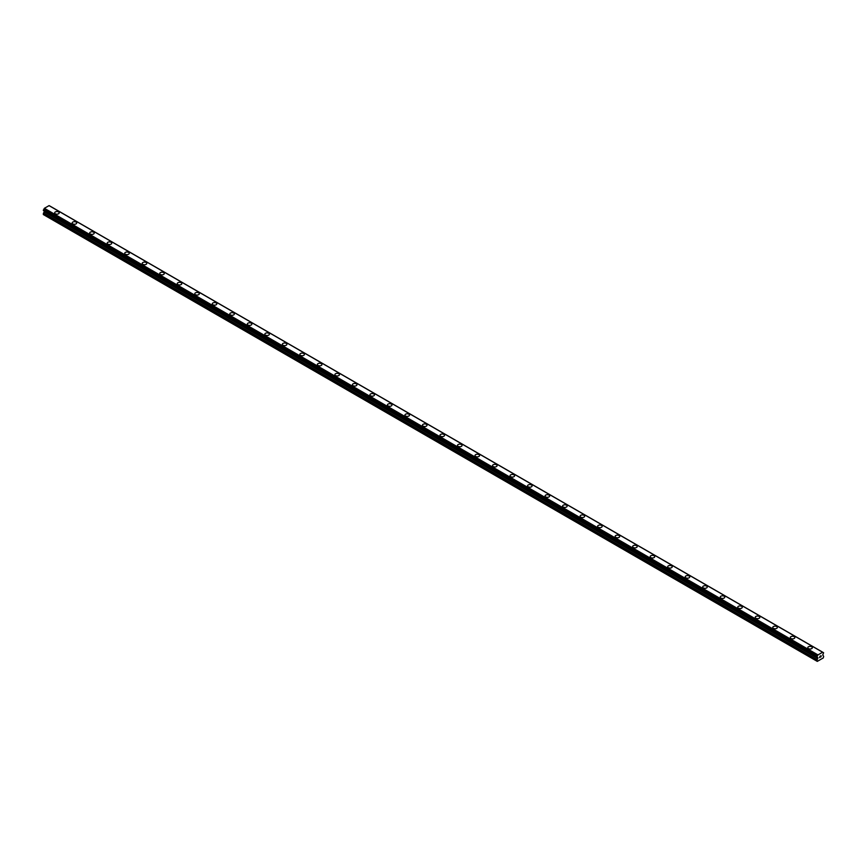 <?xml version="1.0" encoding="UTF-8"?>
<svg xmlns="http://www.w3.org/2000/svg" width="867" height="867" viewBox="0 0 867 867"><rect width="100%" height="100%" fill="white"/><g stroke="black" fill="none" stroke-linecap="round" stroke-linejoin="round"><path stroke-width="1.3" d="M54.654 212.859A2.276 1.311 180 0 1 56.052 211.646A2.276 1.311 180 0 1 58.533 211.927A2.276 1.311 180 0 1 59.194 212.859A2.276 1.311 180 0 1 57.796 214.062A2.276 1.311 180 0 1 55.315 213.781A2.276 1.311 180 0 1 54.654 212.859A2.276 1.311 180 0 1 56.052 211.646A2.276 1.311 180 0 1 58.533 211.927A2.276 1.311 180 0 1 59.194 212.859M72.167 222.971A2.276 1.311 180 0 1 73.576 221.757A2.276 1.311 180 0 1 76.047 222.039A2.276 1.311 180 0 1 76.708 222.971A2.276 1.311 180 0 1 75.31 224.185A2.276 1.311 180 0 1 72.839 223.892A2.276 1.311 180 0 1 72.167 222.971A2.276 1.311 180 0 1 73.576 221.757A2.276 1.311 180 0 1 76.047 222.05A2.276 1.311 180 0 1 76.708 222.971M89.68 233.082A2.276 1.311 180 0 1 91.089 231.868A2.276 1.311 180 0 1 93.56 232.15A2.276 1.311 180 0 1 94.221 233.082A2.276 1.311 180 0 1 92.823 234.296A2.276 1.311 180 0 1 90.352 234.003A2.276 1.311 180 0 1 89.68 233.082A2.276 1.311 180 0 1 91.089 231.868A2.276 1.311 180 0 1 93.56 232.161A2.276 1.311 180 0 1 94.221 233.082M107.194 243.194A2.276 1.311 180 0 1 108.603 241.98A2.276 1.311 180 0 1 111.074 242.261A2.276 1.311 180 0 1 111.745 243.194A2.276 1.311 180 0 1 110.337 244.407A2.276 1.311 180 0 1 107.866 244.115A2.276 1.311 180 0 1 107.194 243.194A2.276 1.311 180 0 1 108.603 241.98A2.276 1.311 180 0 1 111.074 242.272A2.276 1.311 180 0 1 111.745 243.194M128.587 252.384A2.276 1.311 180 0 1 129.259 253.305A2.276 1.311 180 0 1 127.85 254.519A2.276 1.311 180 0 1 125.379 254.237A2.276 1.311 180 0 1 124.718 253.305A2.276 1.311 180 0 1 126.116 252.102A2.276 1.311 180 0 1 128.587 252.384M124.718 253.305A2.276 1.311 180 0 1 126.116 252.091A2.276 1.311 180 0 1 128.587 252.373A2.276 1.311 180 0 1 129.259 253.305M142.231 263.416A2.276 1.311 180 0 1 143.629 262.202A2.276 1.311 180 0 1 146.1 262.495A2.276 1.311 180 0 1 146.772 263.416A2.276 1.311 180 0 1 145.374 264.63A2.276 1.311 180 0 1 142.892 264.348A2.276 1.311 180 0 1 142.231 263.416A2.276 1.311 180 0 1 143.629 262.213A2.276 1.311 180 0 1 146.1 262.495A2.276 1.311 180 0 1 146.772 263.416M159.745 273.528A2.276 1.311 180 0 1 161.143 272.314A2.276 1.311 180 0 1 163.625 272.606A2.276 1.311 180 0 1 164.286 273.528A2.276 1.311 180 0 1 162.888 274.741A2.276 1.311 180 0 1 160.406 274.46A2.276 1.311 180 0 1 159.745 273.528A2.276 1.311 180 0 1 161.143 272.325A2.276 1.311 180 0 1 163.625 272.606A2.276 1.311 180 0 1 164.286 273.528M177.258 283.65A2.276 1.311 180 0 1 178.656 282.436A2.276 1.311 180 0 1 181.138 282.718A2.276 1.311 180 0 1 181.799 283.65M181.138 282.718A2.276 1.311 180 0 1 181.799 283.639A2.276 1.311 180 0 1 180.401 284.853A2.276 1.311 180 0 1 177.93 284.571A2.276 1.311 180 0 1 177.258 283.639A2.276 1.311 180 0 1 178.656 282.436A2.276 1.311 180 0 1 181.138 282.718M194.772 293.75A2.276 1.311 180 0 1 196.18 292.547A2.276 1.311 180 0 1 198.651 292.829A2.276 1.311 180 0 1 199.312 293.761A2.276 1.311 180 0 1 197.914 294.964A2.276 1.311 180 0 1 195.443 294.682A2.276 1.311 180 0 1 194.772 293.75A2.276 1.311 180 0 1 196.18 292.547A2.276 1.311 180 0 1 198.651 292.829A2.276 1.311 180 0 1 199.312 293.75M212.285 303.862A2.276 1.311 180 0 1 213.694 302.659A2.276 1.311 180 0 1 216.165 302.941A2.276 1.311 180 0 1 216.826 303.873A2.276 1.311 180 0 1 215.428 305.076A2.276 1.311 180 0 1 212.957 304.794A2.276 1.311 180 0 1 212.285 303.862A2.276 1.311 180 0 1 213.694 302.659A2.276 1.311 180 0 1 216.165 302.941A2.276 1.311 180 0 1 216.826 303.862M229.809 313.984A2.276 1.311 180 0 1 231.207 312.77A2.276 1.311 180 0 1 233.678 313.052A2.276 1.311 180 0 1 234.35 313.984A2.276 1.311 180 0 1 232.941 315.187A2.276 1.311 180 0 1 230.47 314.905A2.276 1.311 180 0 1 229.809 313.984A2.276 1.311 180 0 1 231.207 312.77A2.276 1.311 180 0 1 233.678 313.052A2.276 1.311 180 0 1 234.35 313.984M247.323 324.095A2.276 1.311 180 0 1 248.721 322.882A2.276 1.311 180 0 1 251.192 323.163A2.276 1.311 180 0 1 251.864 324.095A2.276 1.311 180 0 1 250.455 325.298A2.276 1.311 180 0 1 247.984 325.017A2.276 1.311 180 0 1 247.323 324.095A2.276 1.311 180 0 1 248.721 322.882A2.276 1.311 180 0 1 251.192 323.163A2.276 1.311 180 0 1 251.864 324.095M264.836 334.207A2.276 1.311 180 0 1 266.234 332.993A2.276 1.311 180 0 1 268.716 333.275A2.276 1.311 180 0 1 269.377 334.207A2.276 1.311 180 0 1 267.979 335.41A2.276 1.311 180 0 1 265.497 335.128A2.276 1.311 180 0 1 264.836 334.207A2.276 1.311 180 0 1 266.234 332.993A2.276 1.311 180 0 1 268.716 333.275A2.276 1.311 180 0 1 269.377 334.207M282.349 344.318A2.276 1.311 180 0 1 283.747 343.104A2.276 1.311 180 0 1 286.229 343.386A2.276 1.311 180 0 1 286.89 344.318A2.276 1.311 180 0 1 285.492 345.532A2.276 1.311 180 0 1 283.01 345.239A2.276 1.311 180 0 1 282.349 344.318A2.276 1.311 180 0 1 283.747 343.104A2.276 1.311 180 0 1 286.229 343.397A2.276 1.311 180 0 1 286.89 344.318M299.863 354.43A2.276 1.311 180 0 1 301.272 353.216A2.276 1.311 180 0 1 303.743 353.498A2.276 1.311 180 0 1 304.404 354.43A2.276 1.311 180 0 1 303.006 355.643A2.276 1.311 180 0 1 300.535 355.351A2.276 1.311 180 0 1 299.863 354.43A2.276 1.311 180 0 1 301.272 353.216A2.276 1.311 180 0 1 303.743 353.508A2.276 1.311 180 0 1 304.404 354.43M317.376 364.541A2.276 1.311 180 0 1 318.785 363.327A2.276 1.311 180 0 1 321.256 363.609A2.276 1.311 180 0 1 321.917 364.541A2.276 1.311 180 0 1 320.519 365.755A2.276 1.311 180 0 1 318.048 365.462A2.276 1.311 180 0 1 317.376 364.541A2.276 1.311 180 0 1 318.785 363.327A2.276 1.311 180 0 1 321.256 363.62A2.276 1.311 180 0 1 321.917 364.541M334.9 374.652A2.276 1.311 180 0 1 336.298 373.439A2.276 1.311 180 0 1 338.769 373.72A2.276 1.311 180 0 1 339.441 374.652A2.276 1.311 180 0 1 338.032 375.866A2.276 1.311 180 0 1 335.562 375.584A2.276 1.311 180 0 1 334.9 374.652A2.276 1.311 180 0 1 336.298 373.449A2.276 1.311 180 0 1 338.769 373.731A2.276 1.311 180 0 1 339.441 374.652M352.414 384.764A2.276 1.311 180 0 1 353.812 383.55A2.276 1.311 180 0 1 356.283 383.843A2.276 1.311 180 0 1 356.955 384.764A2.276 1.311 180 0 1 355.546 385.978A2.276 1.311 180 0 1 353.075 385.696A2.276 1.311 180 0 1 352.414 384.764A2.276 1.311 180 0 1 353.812 383.561A2.276 1.311 180 0 1 356.283 383.843A2.276 1.311 180 0 1 356.955 384.764M369.927 394.875A2.276 1.311 180 0 1 371.325 393.661A2.276 1.311 180 0 1 373.807 393.954A2.276 1.311 180 0 1 374.468 394.875A2.276 1.311 180 0 1 373.07 396.089A2.276 1.311 180 0 1 370.588 395.807A2.276 1.311 180 0 1 369.927 394.875A2.276 1.311 180 0 1 371.325 393.672A2.276 1.311 180 0 1 373.807 393.954A2.276 1.311 180 0 1 374.468 394.875M387.441 404.987A2.276 1.311 180 0 1 388.839 403.773A2.276 1.311 180 0 1 391.32 404.065A2.276 1.311 180 0 1 391.982 404.997A2.276 1.311 180 0 1 390.583 406.2A2.276 1.311 180 0 1 388.102 405.919A2.276 1.311 180 0 1 387.441 404.987A2.276 1.311 180 0 1 388.839 403.784A2.276 1.311 180 0 1 391.32 404.065A2.276 1.311 180 0 1 391.982 404.987M404.954 415.109A2.276 1.311 180 0 1 406.363 413.895A2.276 1.311 180 0 1 408.834 414.177A2.276 1.311 180 0 1 409.495 415.109M408.834 414.177A2.276 1.311 180 0 1 409.495 415.098A2.276 1.311 180 0 1 408.097 416.312A2.276 1.311 180 0 1 405.626 416.03A2.276 1.311 180 0 1 404.954 415.098A2.276 1.311 180 0 1 406.363 413.895A2.276 1.311 180 0 1 408.834 414.177M422.467 425.209A2.276 1.311 180 0 1 423.876 424.006A2.276 1.311 180 0 1 426.347 424.288A2.276 1.311 180 0 1 427.008 425.22A2.276 1.311 180 0 1 425.61 426.423A2.276 1.311 180 0 1 423.139 426.141A2.276 1.311 180 0 1 422.467 425.209A2.276 1.311 180 0 1 423.876 424.006A2.276 1.311 180 0 1 426.347 424.288A2.276 1.311 180 0 1 427.008 425.209M439.992 435.321A2.276 1.311 180 0 1 441.39 434.118A2.276 1.311 180 0 1 443.861 434.4A2.276 1.311 180 0 1 444.533 435.332A2.276 1.311 180 0 1 443.124 436.535A2.276 1.311 180 0 1 440.653 436.253A2.276 1.311 180 0 1 439.992 435.321A2.276 1.311 180 0 1 441.39 434.118A2.276 1.311 180 0 1 443.861 434.4A2.276 1.311 180 0 1 444.533 435.321M457.505 445.443A2.276 1.311 180 0 1 458.903 444.229A2.276 1.311 180 0 1 461.374 444.511A2.276 1.311 180 0 1 462.046 445.443A2.276 1.311 180 0 1 460.637 446.646A2.276 1.311 180 0 1 458.166 446.364A2.276 1.311 180 0 1 457.505 445.443A2.276 1.311 180 0 1 458.903 444.229A2.276 1.311 180 0 1 461.374 444.511A2.276 1.311 180 0 1 462.046 445.443M475.018 455.554A2.276 1.311 180 0 1 476.417 454.341A2.276 1.311 180 0 1 478.898 454.622A2.276 1.311 180 0 1 479.559 455.554A2.276 1.311 180 0 1 478.161 456.757A2.276 1.311 180 0 1 475.68 456.476A2.276 1.311 180 0 1 475.018 455.554A2.276 1.311 180 0 1 476.417 454.341A2.276 1.311 180 0 1 478.898 454.622A2.276 1.311 180 0 1 479.559 455.554M496.412 464.745A2.276 1.311 180 0 1 497.073 465.666A2.276 1.311 180 0 1 495.675 466.869A2.276 1.311 180 0 1 493.193 466.587A2.276 1.311 180 0 1 492.532 465.666A2.276 1.311 180 0 1 493.93 464.452A2.276 1.311 180 0 1 496.412 464.745M492.532 465.666A2.276 1.311 180 0 1 493.93 464.452A2.276 1.311 180 0 1 496.412 464.734A2.276 1.311 180 0 1 497.073 465.666M510.045 475.777A2.276 1.311 180 0 1 511.454 474.563A2.276 1.311 180 0 1 513.925 474.845A2.276 1.311 180 0 1 514.586 475.777A2.276 1.311 180 0 1 513.188 476.991A2.276 1.311 180 0 1 510.717 476.698A2.276 1.311 180 0 1 510.045 475.777A2.276 1.311 180 0 1 511.454 474.563A2.276 1.311 180 0 1 513.925 474.856A2.276 1.311 180 0 1 514.586 475.777M527.559 485.888A2.276 1.311 180 0 1 528.968 484.675A2.276 1.311 180 0 1 531.438 484.956A2.276 1.311 180 0 1 532.1 485.888A2.276 1.311 180 0 1 530.702 487.102A2.276 1.311 180 0 1 528.231 486.81A2.276 1.311 180 0 1 527.559 485.888A2.276 1.311 180 0 1 528.968 484.675A2.276 1.311 180 0 1 531.438 484.967A2.276 1.311 180 0 1 532.1 485.888M545.083 496A2.276 1.311 180 0 1 546.481 494.786A2.276 1.311 180 0 1 548.952 495.068A2.276 1.311 180 0 1 549.624 496A2.276 1.311 180 0 1 548.215 497.214A2.276 1.311 180 0 1 545.744 496.932A2.276 1.311 180 0 1 545.083 496A2.276 1.311 180 0 1 546.481 494.797A2.276 1.311 180 0 1 548.952 495.079A2.276 1.311 180 0 1 549.624 496M562.596 506.111A2.276 1.311 180 0 1 563.994 504.897A2.276 1.311 180 0 1 566.465 505.19A2.276 1.311 180 0 1 567.137 506.111A2.276 1.311 180 0 1 565.728 507.325A2.276 1.311 180 0 1 563.257 507.043A2.276 1.311 180 0 1 562.596 506.111A2.276 1.311 180 0 1 563.994 504.908A2.276 1.311 180 0 1 566.465 505.19A2.276 1.311 180 0 1 567.137 506.111M580.11 516.223A2.276 1.311 180 0 1 581.508 515.009A2.276 1.311 180 0 1 583.99 515.301A2.276 1.311 180 0 1 584.651 516.223A2.276 1.311 180 0 1 583.253 517.436A2.276 1.311 180 0 1 580.771 517.155A2.276 1.311 180 0 1 580.11 516.223A2.276 1.311 180 0 1 581.508 515.02A2.276 1.311 180 0 1 583.99 515.301A2.276 1.311 180 0 1 584.651 516.223M597.623 526.334A2.276 1.311 180 0 1 599.021 525.12A2.276 1.311 180 0 1 601.503 525.413A2.276 1.311 180 0 1 602.164 526.345A2.276 1.311 180 0 1 600.766 527.548A2.276 1.311 180 0 1 598.284 527.266A2.276 1.311 180 0 1 597.623 526.334A2.276 1.311 180 0 1 599.021 525.131A2.276 1.311 180 0 1 601.503 525.413A2.276 1.311 180 0 1 602.164 526.334M615.137 536.445A2.276 1.311 180 0 1 616.545 535.242A2.276 1.311 180 0 1 619.016 535.524A2.276 1.311 180 0 1 619.677 536.456A2.276 1.311 180 0 1 618.279 537.659A2.276 1.311 180 0 1 615.808 537.377A2.276 1.311 180 0 1 615.137 536.445A2.276 1.311 180 0 1 616.545 535.242A2.276 1.311 180 0 1 619.016 535.524A2.276 1.311 180 0 1 619.677 536.445M632.65 546.568A2.276 1.311 180 0 1 634.059 545.354A2.276 1.311 180 0 1 636.53 545.636A2.276 1.311 180 0 1 637.191 546.568M636.53 545.636A2.276 1.311 180 0 1 637.191 546.557A2.276 1.311 180 0 1 635.793 547.771A2.276 1.311 180 0 1 633.322 547.489A2.276 1.311 180 0 1 632.65 546.557A2.276 1.311 180 0 1 634.059 545.354A2.276 1.311 180 0 1 636.53 545.636M650.174 556.668A2.276 1.311 180 0 1 651.572 555.465A2.276 1.311 180 0 1 654.043 555.747A2.276 1.311 180 0 1 654.715 556.679A2.276 1.311 180 0 1 653.306 557.882A2.276 1.311 180 0 1 650.835 557.6A2.276 1.311 180 0 1 650.174 556.668A2.276 1.311 180 0 1 651.572 555.465A2.276 1.311 180 0 1 654.043 555.747A2.276 1.311 180 0 1 654.715 556.668M667.688 566.79A2.276 1.311 180 0 1 669.086 565.577A2.276 1.311 180 0 1 671.557 565.858A2.276 1.311 180 0 1 672.228 566.79A2.276 1.311 180 0 1 670.82 567.993A2.276 1.311 180 0 1 668.349 567.712A2.276 1.311 180 0 1 667.688 566.79A2.276 1.311 180 0 1 669.086 565.577A2.276 1.311 180 0 1 671.557 565.858A2.276 1.311 180 0 1 672.228 566.79M685.201 576.902A2.276 1.311 180 0 1 686.599 575.688A2.276 1.311 180 0 1 689.07 575.97A2.276 1.311 180 0 1 689.742 576.902A2.276 1.311 180 0 1 688.344 578.105A2.276 1.311 180 0 1 685.862 577.823A2.276 1.311 180 0 1 685.201 576.902A2.276 1.311 180 0 1 686.599 575.688A2.276 1.311 180 0 1 689.07 575.97A2.276 1.311 180 0 1 689.742 576.902M702.714 587.013A2.276 1.311 180 0 1 704.112 585.799A2.276 1.311 180 0 1 706.594 586.081A2.276 1.311 180 0 1 707.255 587.013A2.276 1.311 180 0 1 705.857 588.216A2.276 1.311 180 0 1 703.375 587.934A2.276 1.311 180 0 1 702.714 587.013A2.276 1.311 180 0 1 704.112 585.799A2.276 1.311 180 0 1 706.594 586.092A2.276 1.311 180 0 1 707.255 587.013M724.108 596.203A2.276 1.311 180 0 1 724.769 597.125A2.276 1.311 180 0 1 723.371 598.338A2.276 1.311 180 0 1 720.9 598.046A2.276 1.311 180 0 1 720.228 597.125A2.276 1.311 180 0 1 721.626 595.911A2.276 1.311 180 0 1 724.108 596.203M720.228 597.125A2.276 1.311 180 0 1 721.626 595.911A2.276 1.311 180 0 1 724.108 596.193A2.276 1.311 180 0 1 724.769 597.125M737.741 607.236A2.276 1.311 180 0 1 739.15 606.022A2.276 1.311 180 0 1 741.621 606.304A2.276 1.311 180 0 1 742.282 607.236A2.276 1.311 180 0 1 740.884 608.45A2.276 1.311 180 0 1 738.413 608.157A2.276 1.311 180 0 1 737.741 607.236A2.276 1.311 180 0 1 739.15 606.022A2.276 1.311 180 0 1 741.621 606.315A2.276 1.311 180 0 1 742.282 607.236M755.255 617.347A2.276 1.311 180 0 1 756.663 616.134A2.276 1.311 180 0 1 759.134 616.415A2.276 1.311 180 0 1 759.806 617.347A2.276 1.311 180 0 1 758.397 618.561A2.276 1.311 180 0 1 755.926 618.279A2.276 1.311 180 0 1 755.255 617.347A2.276 1.311 180 0 1 756.663 616.144A2.276 1.311 180 0 1 759.134 616.426A2.276 1.311 180 0 1 759.806 617.347M772.779 627.459A2.276 1.311 180 0 1 774.177 626.245A2.276 1.311 180 0 1 776.648 626.538A2.276 1.311 180 0 1 777.32 627.459A2.276 1.311 180 0 1 775.911 628.673A2.276 1.311 180 0 1 773.44 628.391A2.276 1.311 180 0 1 772.779 627.459A2.276 1.311 180 0 1 774.177 626.256A2.276 1.311 180 0 1 776.648 626.538A2.276 1.311 180 0 1 777.32 627.459M790.292 637.57A2.276 1.311 180 0 1 791.69 636.356A2.276 1.311 180 0 1 794.161 636.649A2.276 1.311 180 0 1 794.833 637.57A2.276 1.311 180 0 1 793.424 638.784A2.276 1.311 180 0 1 790.953 638.502A2.276 1.311 180 0 1 790.292 637.57A2.276 1.311 180 0 1 791.69 636.367A2.276 1.311 180 0 1 794.161 636.649A2.276 1.311 180 0 1 794.833 637.57M807.806 647.682A2.276 1.311 180 0 1 809.204 646.468A2.276 1.311 180 0 1 811.685 646.76A2.276 1.311 180 0 1 812.346 647.692A2.276 1.311 180 0 1 810.948 648.895A2.276 1.311 180 0 1 808.467 648.614A2.276 1.311 180 0 1 807.806 647.682A2.276 1.311 180 0 1 809.204 646.479A2.276 1.311 180 0 1 811.685 646.76A2.276 1.311 180 0 1 812.346 647.682M819.521 657.652L820.117 656.124M820.529 656.189L821.082 655.68M820.93 656.341L820.615 656.948L820.93 656.341M820.615 656.948L821.179 656.622L820.615 656.948M820.464 657.11L821.06 655.82M817.603 657.489L816.931 656.709L817.971 654.921L822.62 652.244L823.607 652.732L822.718 654.986L823.65 656.308L823.303 657.912L817.288 661.391L816.931 660.177L817.787 658.432L44.195 211.808L43.35 213.553L43.35 214.561L816.931 661.185M817.787 658.432L817.592 657.457M44.271 211.06L44.195 211.808M49.116 205.609L822.707 652.244L49.116 205.609L44.38 208.297L43.393 210.562L816.942 657.11M822.62 652.244L49.029 205.62M817.971 654.921L44.38 208.297M817.657 657.522L817.061 657.186M817.884 655.019L44.293 208.394M817.624 655.463L44.044 208.839M817.592 655.582L44 208.958M817.072 656.46L43.48 209.836M816.931 656.709L43.35 210.085M816.931 657.088L43.35 210.464M817.874 657.782L44.282 211.158M817.874 658.151L44.282 211.515M817.104 659.603L43.523 212.979M816.931 660.177L43.35 213.553M823.607 652.732L50.026 206.108M816.974 657.186L43.393 210.562"/></g></svg>
